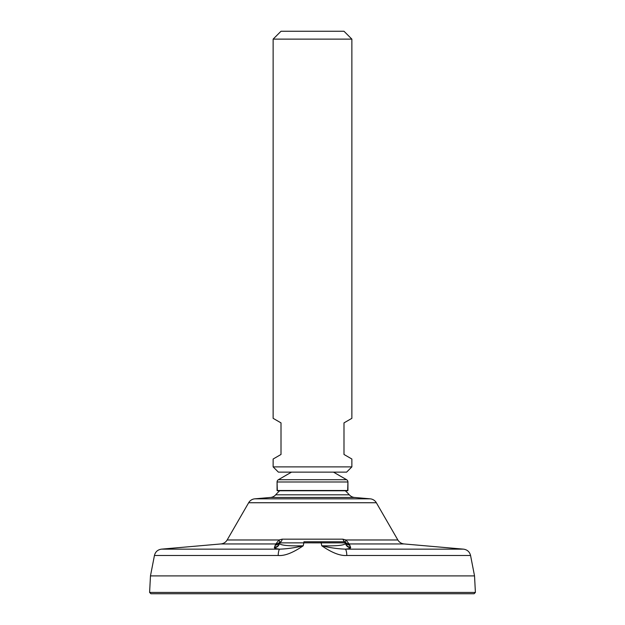<?xml version="1.0" encoding="UTF-8"?>
<svg xmlns="http://www.w3.org/2000/svg" width="625" height="625" viewBox="0 0 625 625"><rect width="100%" height="100%" fill="white"/><g stroke="black" fill="none" stroke-linecap="round" stroke-linejoin="round"><path stroke-width="0.94" d="M474.086 593.75L150.914 593.75L149.602 592.438L150.914 593.75L474.086 593.75L475.398 592.438L474.086 593.75M149.602 592.438L475.398 592.438L149.602 592.438L150.469 575.898L474.531 575.898L475.398 592.438L474.531 575.898L470.563 555.484L346.828 555.484A7.875 1.711 -90 0 0 345.297 549.148L463.523 549.148L345.297 549.148C348.875 548.766 350.656 548.289 350.625 547.719L349.086 543.945L404.063 543.945L349.086 543.945A5.25 5.227 -14.5 0 1 345.367 542.227L345.367 542.227A5.25 5.227 165.5 0 0 349.086 543.945L349.094 543.977A5.25 5.227 -29.4 0 1 345.352 542.227A5.25 5.227 150.6 0 0 349.094 543.977L349.734 545.07A5.25 5.227 -29.8 0 1 345.344 542.445L345.492 542.875L321.156 542.852L321.773 545.781C331.938 552.773 340.281 556.008 346.828 555.484L470.563 555.484L474.531 575.898L150.469 575.898L149.602 592.438M303.836 542.875L303.633 543.828L303.836 542.875M154.438 555.484C155.375 551.812 157.719 549.695 161.477 549.148L220.938 543.945L275.914 543.945A5.25 5.227 14.6 0 0 279.633 542.227L279.648 542.227A5.25 5.227 29.5 0 1 275.906 543.977L275.914 543.945A5.25 5.227 -165.4 0 0 279.633 542.227L279.656 542.445A5.25 5.227 29.8 0 1 275.266 545.07L275.906 543.977A5.25 5.227 -150.5 0 0 279.648 542.227L279.508 542.875L303.844 542.852L279.508 542.875A1.312 1.312 90 0 1 280.797 541.789L280.617 541.789A1.312 1.312 -90 0 0 279.953 541.977A1.312 1.312 90 0 1 280.625 541.789L280.625 541.789A1.312 1.312 90 0 0 279.648 542.227L279.648 542.227A1.312 1.312 -90 0 1 280.625 541.789L279.688 541.953A5.25 0.469 62.6 0 0 279.023 539.977L227.156 539.977C225.727 542.312 223.656 543.633 220.938 543.945L275.914 543.945L274.375 547.719C274.344 548.289 276.125 548.766 279.703 549.148L161.477 549.148L279.703 549.148A7.875 1.711 90 0 0 278.172 555.484L154.438 555.484L150.469 575.898L154.438 555.484L278.172 555.484C284.578 556.07 292.93 552.828 303.227 545.781L303.844 542.852L345.492 542.875L321.156 542.852L321.773 545.781C336.602 546.148 344.547 545.359 345.586 543.398A5.25 5.227 170 0 0 350.625 547.719C350.656 548.289 348.875 548.766 345.297 549.148C337.805 548.883 329.961 547.766 321.773 545.781C331.938 552.773 340.281 556.008 346.828 555.484A7.875 1.711 -90 0 0 345.297 549.148C337.805 548.883 329.961 547.766 321.773 545.781C336.602 546.148 344.547 545.359 345.586 543.398L345.492 542.875A1.312 1.312 0 0 0 344.203 541.789L344.203 541.789A1.312 1.312 -90 0 1 345.492 542.875A1.312 1.312 0 0 0 344.203 541.789A1.312 1.312 -90 0 1 345.484 542.82M278.328 548.977L277.078 548.797M345.594 543.43A5.25 5.227 -10 0 0 350.625 547.719L350.531 547.188A5.25 5.227 170 0 1 345.492 542.875L345.344 542.445A1.312 1.312 -90 0 0 344.203 541.789L344.203 541.789A1.312 1.312 -90 0 1 345.344 542.445A5.25 5.227 150.2 0 0 349.734 545.07L350.531 547.188A5.25 5.227 -10 0 1 345.492 542.875L321.156 542.852L321.086 541.789L303.914 541.789L303.844 542.852L303.914 541.789L344.203 541.789L321.086 541.789L321.156 542.852L303.844 542.852L303.227 545.781C294.938 547.781 287.094 548.906 279.703 549.148A7.875 1.711 90 0 0 278.172 555.484C284.578 556.07 292.93 552.828 303.227 545.781C288.391 546.148 280.453 545.359 279.414 543.398L279.508 542.875L279.414 543.398A5.25 5.227 10 0 1 274.375 547.719A5.25 5.227 -170 0 0 279.414 543.398L279.508 542.875L303.844 542.852L279.508 542.875L279.414 543.398C280.453 545.359 288.391 546.148 303.227 545.781C294.938 547.781 287.094 548.906 279.703 549.148C276.125 548.766 274.344 548.289 274.375 547.719L275.266 545.07A5.25 5.227 -150.2 0 0 279.656 542.445L279.508 542.875A5.25 5.227 10 0 1 274.469 547.188A5.25 5.227 -170 0 0 279.508 542.875L280.352 541.867M344.438 541.789L345.312 541.953A5.25 0.469 117.4 0 1 345.977 539.977L349.086 543.945L345.977 539.977A5.25 0.469 -62.6 0 0 345.312 541.953L344.438 541.789L345.312 541.953L344.438 541.789L342.812 539.164L282.188 539.164A5.25 1.875 -90 0 1 280.57 541.789A5.25 1.875 -90 0 0 282.188 539.164L279.023 539.977L282.188 539.164L342.812 539.164L345.977 539.977L342.812 539.164L344.375 541.789A1.312 1.312 90 0 1 345.352 542.227A1.312 1.312 -90 0 0 344.375 541.789M280.609 541.789L279.688 541.953A5.25 0.469 -117.4 0 0 279.023 539.977L227.156 539.977L279.023 539.977L275.914 543.945L279.023 539.977M280.797 541.789A1.312 1.312 90 0 0 279.656 542.445A1.312 1.312 90 0 1 280.797 541.789A1.312 1.312 90 0 0 279.516 542.82M279.508 542.875L279.656 542.445M397.844 539.977L376.344 502.742L397.844 539.977L345.977 539.977L397.844 539.977C399.273 542.312 401.344 543.633 404.063 543.945L463.523 549.148C467.281 549.695 469.625 551.812 470.563 555.484M248.656 502.742L227.156 539.977L248.656 502.742L376.344 502.742L248.656 502.742A7.875 7.875 0 0 1 254.789 498.836L370.211 498.836A7.875 7.875 0 0 1 376.344 502.742A7.875 7.875 0 0 0 370.211 498.836L354.539 497.461A7.875 7.875 0 0 1 349.312 494.82A7.875 7.875 0 0 0 354.539 497.461L370.211 498.836L254.789 498.836A7.875 7.875 0 0 0 248.656 502.742M270.461 497.461L254.789 498.836L270.461 497.461A7.875 7.875 0 0 0 275.688 494.82A49.031 49.031 0 0 1 279.695 490.766A49.031 49.031 0 0 0 275.688 494.82A7.875 7.875 0 0 1 270.461 497.461L354.539 497.461L270.461 497.461M349.312 494.82A49.031 49.031 0 0 0 345.305 490.766A49.031 49.031 0 0 1 349.312 494.82L275.688 494.82L349.312 494.82M277.336 490.766L347.664 490.766L277.07 490.5L347.664 490.766L347.93 481.984A2.625 2.625 0 0 0 346.617 479.711L333.492 472.133L346.617 479.711L278.383 479.711A2.625 2.625 0 0 0 277.07 481.984L277.336 490.766M291.508 472.133L278.383 479.711L291.508 472.133M346.617 472.133L278.383 472.133L273.133 466.883L278.383 472.133L346.617 472.133L351.867 466.883L273.133 466.883L273.133 459.016L281.008 454.469L281.008 422.883L273.133 418.336L273.133 39.125L351.867 39.125L351.867 418.336L343.992 422.883L343.992 454.469L351.867 459.016L351.867 466.883L346.617 472.133M273.133 466.883L351.867 466.883M273.133 418.336L281.008 422.883L281.008 454.469L273.133 459.016M351.867 39.125L273.133 39.125L281.008 31.25L343.992 31.25L351.867 39.125L343.992 31.25L281.008 31.25L273.133 39.125M351.867 459.016L343.992 454.469L343.992 422.883L351.867 418.336M278.383 479.711L346.617 479.711A2.625 2.625 0 0 1 347.93 481.984L277.07 481.984A2.625 2.625 0 0 1 278.383 479.711M277.07 481.984L347.93 481.984L347.93 490.5L277.07 490.5L277.07 481.984M345.344 542.445L344.617 541.852"/></g></svg>
